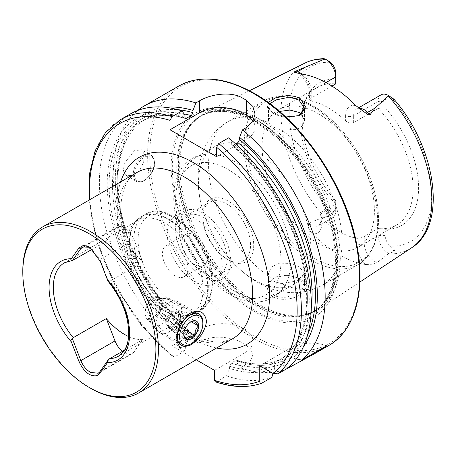 <?xml version="1.0" encoding="UTF-8"?>
<svg xmlns="http://www.w3.org/2000/svg" width="456" height="456" viewBox="0 0 456 456"><rect width="100%" height="100%" fill="white"/><g stroke="black" fill="none" stroke-linecap="round" stroke-linejoin="round"><path stroke-width="0.34" stroke-dasharray="2.28 1.71" d="M285.661 116.97L272.819 112.809L271.366 111.891L267.279 107.2L268.248 102.509M269.901 103.734L268.47 107.035L272.392 112.609L273.737 113.447C276.467 115.225 280.696 116.548 286.419 117.409L298.788 115.824M300.185 279.351C296.309 277.151 291.697 275.88 286.351 275.527L275.293 277.254L269.621 281.204L267.091 286.647L268.236 292.25L272.819 296.736C276.701 298.845 281.301 299.649 286.63 299.147C303.206 297.506 312.719 285.53 300.185 279.351L299.085 278.724L304.437 285.65L299.13 292.872L286.453 297.152C280.708 297.529 276.473 296.822 273.737 295.038L268.47 286.767L270.682 280.856L276.239 276.86L286.431 275.259C292.963 276.022 297.209 277.197 299.17 278.77M122.425 351.337A15.584 9 -120 0 0 124.528 352.79A15.584 9 -120 0 0 132.326 353.565A15.584 9 -120 0 0 134.075 351.941L142.745 339.606L124.573 350.1M173.172 306.352L168.857 298.287L159.691 298.572C153.222 303.816 149.944 310.895 149.859 319.816L152.372 326.838L159.691 325.493C167.392 320.973 171.883 314.589 173.172 306.352M187.479 314.611A16.484 9.519 120 0 0 175.822 334.801A16.484 9.519 120 0 0 179.236 342.348A16.484 9.519 120 0 0 187.479 341.533A16.484 9.519 120 0 0 198.246 327.003A16.484 9.519 120 0 0 195.721 313.796A16.484 9.519 120 0 0 187.479 314.611L189.742 313.306M126.722 245.071A53.95 31.15 -120 0 0 146.986 295.676A53.95 31.15 -120 0 0 186.247 315.922A53.95 31.15 -120 0 0 191.845 313.819A53.95 31.15 -120 0 0 203.023 289.121A53.95 31.15 -120 0 0 179.47 234.829A53.95 31.15 -120 0 0 137.894 220.373A53.95 31.15 -120 0 0 133.272 224.17A53.95 31.15 -120 0 0 126.722 245.071M134.389 175.184L140.106 169.632L143.72 161.726L144.267 154.265L141.616 149.813L134.389 150.708L124.14 163.658L123.485 171.04L126.625 175.771L134.389 175.184M355.88 105.644A20.32 11.731 60 0 0 345.602 115.613A5.694 3.289 0 0 0 353.656 115.613L378.138 101.483A14.626 8.447 60 0 1 381.165 94.785M279.5 111.446L271.468 115.425L268.47 120.515L269.177 123.017L273.737 127.213L281.46 130.114L297.249 129.498L302.545 125.713L304.437 120.515L301.439 114.131A79.429 45.856 60 0 0 335.707 204.014L335.707 210.951L321.822 218.965A5.694 3.289 0 0 0 320.158 221.291A5.694 3.289 0 0 0 321.822 223.611L321.822 218.373L320.158 214.89L321.822 212.029L335.707 204.014L335.707 200.754L335.707 210.951A14.626 8.447 60 0 1 332.675 217.643A14.626 8.447 60 0 1 325.362 216.919A14.626 8.447 60 0 1 325.088 216.76L323.743 212.069C323.07 209.868 323.72 209.156 325.692 209.937L330.532 211.59A100.725 58.151 60 0 1 289.195 113.077A100.725 58.151 60 0 1 330.532 62.29M385.132 235.444L378.138 235.444L364.253 243.458A5.694 3.289 180 0 1 356.199 243.458A20.32 11.731 -120 0 0 365.678 264.531L371.857 264.201L377.255 262.508L388.751 253.513L392.958 252.025C394.719 251.233 395.038 250.333 393.91 249.324L390.307 246.103A9.679 5.592 -120 0 1 385.132 235.444L385.132 229.288A82.285 47.504 60 0 0 418.602 187.786A82.285 47.504 60 0 0 385.132 107.639L378.138 108.414A79.429 45.856 60 0 1 396.635 225.002A79.429 45.856 60 0 1 378.138 228.513L385.132 229.288M321.822 218.373A79.429 45.856 -120 0 0 339.013 231.409A79.429 45.856 -120 0 0 356.199 238.22C358.786 238.545 361.471 237.981 364.253 236.527L378.138 228.513L378.138 235.444A14.626 8.447 -120 0 0 388.478 253.359A14.626 8.447 -120 0 0 388.751 253.513M273.737 281.272L269.177 276.541L268.47 273.286L271.497 266.868L279.585 263.192L289.959 263.374L299.17 266.646L304.437 273.286L297.266 280.902L281.46 283.638L273.737 281.272M228.274 259.857L228.274 259.857A35.967 20.765 60 0 1 202.84 215.808A35.967 20.765 60 0 1 228.274 201.124A35.967 20.765 60 0 1 253.707 245.174A35.967 20.765 60 0 1 228.274 259.857L226.683 258.94A33.721 19.465 60 0 1 202.84 217.643A33.721 19.465 60 0 1 209.828 202.207A33.721 19.465 60 0 1 226.683 203.878A33.721 19.465 60 0 1 248.714 233.586A33.721 19.465 60 0 1 243.544 260.61A33.721 19.465 60 0 1 226.683 258.94L228.274 259.857M234.982 291.469A79.429 45.856 60 0 1 183.095 221.474A79.429 45.856 60 0 1 195.271 157.827A79.429 45.856 60 0 1 220.909 155.707A79.429 45.856 60 0 1 234.982 161.76A79.429 45.856 60 0 1 289.355 274.261A79.429 45.856 60 0 1 274.7 295.402A79.429 45.856 60 0 1 234.982 291.469M254.659 280.109A79.429 45.856 60 0 1 222.505 249.865A79.429 45.856 60 0 1 208.614 225.8A79.429 45.856 60 0 1 214.947 146.467A79.429 45.856 60 0 1 254.659 150.4A79.429 45.856 60 0 1 306.552 220.396A79.429 45.856 60 0 1 294.377 284.042A79.429 45.856 60 0 1 254.659 280.109M318.248 243.396A79.429 45.856 60 0 1 266.361 173.4A79.429 45.856 60 0 1 278.536 109.754A79.429 45.856 60 0 1 318.248 113.692A79.429 45.856 60 0 1 370.141 183.682A79.429 45.856 60 0 1 357.966 247.329A79.429 45.856 60 0 1 318.248 243.396M259.96 119.489A113.544 65.556 60 0 1 333.581 217.711A113.544 65.556 60 0 1 318.704 309.305A113.544 65.556 60 0 1 304.944 314.959A113.544 65.556 60 0 1 259.96 304.904A113.544 65.556 60 0 1 189.046 214.719A113.544 65.556 60 0 1 193.458 121.855A113.544 65.556 60 0 1 205.234 112.763A113.544 65.556 60 0 1 259.96 119.489M254.659 311.687A118.104 68.189 60 0 1 171.148 167.038A118.104 68.189 60 0 1 254.659 118.822A118.104 68.189 60 0 1 338.175 263.471A118.104 68.189 60 0 1 254.659 311.687M194.683 264.565A17.983 10.385 60 0 1 182.936 248.719A17.983 10.385 60 0 1 185.689 234.31A17.983 10.385 60 0 1 194.683 235.199A17.983 10.385 60 0 1 206.431 251.045A17.983 10.385 60 0 1 203.672 265.46A17.983 10.385 60 0 1 194.683 264.565M175.184 246.457A17.983 10.385 -120 0 0 166.195 245.567A17.983 10.385 -120 0 0 163.436 259.977A17.983 10.385 -120 0 0 175.184 275.823A17.983 10.385 -120 0 0 184.178 276.712A17.983 10.385 -120 0 0 186.931 262.303A17.983 10.385 -120 0 0 175.184 246.457M203.159 276.803A38.965 22.498 60 0 1 177.703 242.467A38.965 22.498 60 0 1 183.677 211.242A38.965 22.498 60 0 1 203.159 213.174A38.965 22.498 60 0 1 228.616 247.511A38.965 22.498 60 0 1 222.642 278.736A38.965 22.498 60 0 1 203.159 276.803M194.683 281.7A38.965 22.498 60 0 1 169.227 247.363A38.965 22.498 60 0 1 175.201 216.138A38.965 22.498 60 0 1 194.683 218.071A38.965 22.498 60 0 1 220.14 252.407A38.965 22.498 60 0 1 214.166 283.626A38.965 22.498 60 0 1 194.683 281.7M203.159 272.523A33.721 19.465 60 0 1 181.135 242.809A33.721 19.465 60 0 1 186.299 215.785A33.721 19.465 60 0 1 203.159 217.455A33.721 19.465 60 0 1 225.19 247.169A33.721 19.465 60 0 1 220.02 274.193A33.721 19.465 60 0 1 203.159 272.523M282.766 363.597L282.766 360.707C282.777 359.265 282.213 358.707 281.067 359.026L276.364 361.745L274.666 365.381L274.666 368.271A142.842 82.473 60 0 1 229.419 368.34L229.419 366.128L231.112 363.141L235.82 360.422L236.846 360.24L237.513 361.448L237.513 363.66A142.842 82.473 60 0 0 282.766 363.597L285.633 369.423A149.864 86.526 60 0 1 240.38 367.861L244.171 365.678L250.675 360.417L252.949 354.682L250.675 348.937L244.171 343.676C233.056 337.052 212.923 334.413 201.78 341.202L197.995 343.391A149.864 86.526 60 0 1 137.661 110.494M385.132 107.639L385.132 101.483L378.138 101.483L378.138 108.414L353.656 122.55C350.881 123.65 348.196 123.086 345.602 120.857A79.429 45.856 -120 0 0 328.417 107.821A79.429 45.856 -120 0 0 311.226 101.01L309.561 99.841L311.226 98.051L331.974 86.076M301.439 114.125A79.429 45.856 60 0 1 304.454 102.782A79.429 45.856 60 0 1 317.211 87.427A79.429 45.856 60 0 1 335.707 83.921L335.707 72.949M365.678 264.531A107.941 62.318 60 0 1 339.013 254.687A107.941 62.318 60 0 1 312.349 233.746C308.934 230.263 307.76 226.683 308.826 223.001L325.088 216.76M142.745 339.606A53.95 31.15 60 0 1 128.592 336.528M106.316 241.161L114.986 228.832A15.584 9 60 0 1 116.736 227.208A15.584 9 60 0 1 134.075 239.85L142.745 262.194A53.95 31.15 -120 0 0 106.316 241.161L92.482 249.153M142.745 262.194L109.679 281.284L108.237 281.455M22.8 270.807A95.914 55.375 -120 0 0 90.619 388.273M328.736 61.018L325.692 59.782C323.72 59.263 323.07 58.921 323.743 58.756L324.244 58.704M335.707 200.754A82.285 47.504 60 0 1 306.067 98.844A82.285 47.504 60 0 1 335.707 79.105M335.707 206.91A9.679 5.592 60 0 1 330.532 211.59M385.132 101.483A9.679 5.592 60 0 1 390.307 96.803L391.852 97.459M228.673 137.815L231.54 142.038A142.842 82.473 60 0 1 284.305 362.708L287.913 368.1M303.4 346.765A142.842 82.473 60 0 1 292.399 358.034L289.896 356.592L285.901 356.239L281.192 358.957C280.343 359.784 280.548 360.553 281.797 361.266L284.305 362.708M231.54 142.038L231.927 145.321L233.233 145.299L235.621 143.919M233.233 145.299A137.797 79.561 60 0 1 281.192 358.957L281.113 359.009C303.365 344.884 312.394 308.153 302.972 265.517C293.881 221.713 265.609 173.89 231.927 145.321M296.377 358.935L292.399 358.034M197.995 343.391L195.128 339.19L194.729 335.918L193.429 335.952L188.727 338.671L187.034 341.652L187.034 343.864L184.167 351.377L174.232 357.111L172.613 357.162L172.111 355.834L172.111 345.876L196.177 359.773M215.317 381.809L216.617 381.581L226.552 375.847L229.419 368.34M271.804 377.403A149.864 86.526 60 0 1 226.552 375.847M184.167 351.377A149.864 86.526 60 0 1 103.877 220.356A149.864 86.526 60 0 1 130.427 113.932M274.666 368.271L273.053 373.441M187.034 343.864A142.842 82.473 60 0 1 107.223 185.005A142.842 82.473 60 0 1 184.914 115.123M236.846 360.24C253.878 365.57 268.647 365.153 281.152 358.98L281.067 359.026A137.797 79.561 60 0 1 235.82 360.422M195.128 339.19A142.842 82.473 60 0 1 116.605 198.4A142.842 82.473 60 0 1 165.14 107.291M237.513 363.66L240.38 367.861M214.497 370.352L244.171 353.218A29.971 17.305 0 0 0 252.949 340.985A29.971 17.305 0 0 0 234.447 324.997A29.971 17.305 0 0 0 201.78 328.747L172.111 345.876M216.617 156.704L246.291 139.57A29.971 17.305 0 0 0 255.069 127.338A29.971 17.305 0 0 0 253.08 121.142M326.724 345.694A29.971 17.305 0 0 0 290.039 348.276L259.749 365.763M90.106 247.346L99.944 259.561L108.351 281.198M168.726 319.935A8.995 5.193 120 0 0 168.726 327.277A8.995 5.193 120 0 0 169.735 328.212A8.995 5.193 120 0 0 174.232 327.767L177.903 325.647L181.573 316.185L177.903 310.963L174.232 313.084A8.995 5.193 120 0 0 168.726 319.935L166.89 324.666L170.561 329.887L174.232 327.767A8.995 5.193 120 0 0 179.738 320.916A8.995 5.193 120 0 0 179.738 313.574A8.995 5.193 120 0 0 178.724 312.639A8.995 5.193 120 0 0 174.232 313.084L170.561 315.204L168.726 319.935M172.111 326.542A8.995 5.193 -60 0 1 167.614 326.986A8.995 5.193 -60 0 1 166.235 319.781A8.995 5.193 -60 0 1 172.111 311.858A8.995 5.193 -60 0 1 176.609 311.414A8.995 5.193 -60 0 1 177.982 318.619A8.995 5.193 -60 0 1 172.111 326.542M166.89 324.666L183.768 334.408C183.7 330.543 184.919 327.391 187.439 324.946L191.184 321.651M153.039 298.937A11.332 6.544 -60 0 1 161.048 303.565A11.332 6.544 -60 0 1 153.039 317.439A11.332 6.544 -60 0 1 145.025 312.816A11.332 6.544 -60 0 1 153.034 298.937L153.672 298.572A12.232 7.062 -60 0 1 158.517 297.489A12.232 7.062 -60 0 1 161.943 306.706A12.232 7.062 -60 0 1 153.672 318.544A12.232 7.062 -60 0 1 146.507 318.288A12.232 7.062 -60 0 1 145.025 313.551A12.232 7.062 -60 0 1 153.672 298.572L153.034 298.937A11.332 6.544 -60 0 1 153.039 298.937M168.857 302.636A17.983 10.385 -60 0 1 175.982 301.045A17.983 10.385 -60 0 1 177.846 301.747A17.983 10.385 -60 0 1 180.605 316.156A17.983 10.385 -60 0 1 168.857 332.008A17.983 10.385 -60 0 1 159.862 332.897A17.983 10.385 -60 0 1 158.323 331.632A17.983 10.385 -60 0 1 157.622 316.92A17.983 10.385 -60 0 1 168.857 302.636M202.84 322.261A17.983 10.385 -60 0 1 190.123 344.286M190.123 322.261L190.642 321.982M177.903 325.647L184.771 329.614M181.573 316.185L191.184 321.736M170.561 329.887L187.439 339.629M170.561 315.204L187.439 324.946M177.903 310.963L194.78 320.71M134.075 351.941L99.944 371.646M129.418 242.37A55.347 31.954 -120 0 0 150.206 294.291A55.347 31.954 -120 0 0 190.483 315.056A55.347 31.954 -120 0 0 207.691 287.565A55.347 31.954 -120 0 0 180.023 228.382A55.347 31.954 -120 0 0 136.139 220.932A55.347 31.954 -120 0 0 129.418 242.37M129.897 242.016A55.45 32.011 -120 0 0 154.1 297.814A55.45 32.011 -120 0 0 196.832 312.673A55.45 32.011 -120 0 0 208.312 287.286A55.45 32.011 -120 0 0 184.11 231.483A55.45 32.011 -120 0 0 141.383 216.628A55.45 32.011 -120 0 0 129.897 242.016M133.859 239.725A55.45 32.011 -120 0 0 158.061 295.528A55.45 32.011 -120 0 0 200.788 310.388A55.45 32.011 -120 0 0 212.274 285A55.45 32.011 -120 0 0 188.071 229.197A55.45 32.011 -120 0 0 145.339 214.343A55.45 32.011 -120 0 0 133.859 239.725M138.094 239.725A52.451 30.284 -120 0 0 175.184 303.97A52.451 30.284 -120 0 0 212.274 282.555A52.451 30.284 -120 0 0 175.184 218.316A52.451 30.284 -120 0 0 138.094 239.725M144.455 157.257A14.085 8.134 -60 0 1 154.413 163.009A14.085 8.134 -60 0 1 144.455 180.262A14.085 8.134 -60 0 1 134.491 174.511A14.085 8.134 -60 0 1 144.455 157.257M143.817 180.627A14.985 8.653 120 0 0 153.609 167.42A14.985 8.653 120 0 0 151.312 155.41A14.985 8.653 120 0 0 143.817 156.151A14.985 8.653 120 0 0 134.024 169.358A14.985 8.653 120 0 0 136.327 181.368A14.985 8.653 120 0 0 143.817 180.627M353.656 122.55L353.656 115.613A14.626 8.447 60 0 1 356.689 108.921A14.626 8.447 60 0 1 358.883 108.254M325.692 209.937L323.743 212.069M364.253 236.527L364.253 243.458A14.626 8.447 -120 0 0 374.598 261.373A14.626 8.447 -120 0 0 377.255 262.508M228.274 291.367A74.556 43.046 60 0 1 175.554 200.053A74.556 43.046 60 0 1 228.274 169.615A74.556 43.046 60 0 1 280.993 260.929A74.556 43.046 60 0 1 228.274 291.367M269.177 276.541A94.415 54.509 60 0 1 212.53 193.264A94.415 54.509 60 0 1 228.114 121.564A94.415 54.509 60 0 1 269.177 123.017M310.906 259.869A94.415 54.509 60 0 1 249.227 176.671A94.415 54.509 60 0 1 263.699 101.015A94.415 54.509 60 0 1 310.906 105.689A94.415 54.509 60 0 1 372.586 188.892A94.415 54.509 60 0 1 358.114 264.548A94.415 54.509 60 0 1 310.906 259.869M312.742 257.589A92.916 53.643 60 0 1 247.044 143.788A92.916 53.643 60 0 1 312.742 105.855A92.916 53.643 60 0 1 378.446 219.655A92.916 53.643 60 0 1 312.742 257.589M258.25 121A112.894 65.179 60 0 1 334.579 230.24A112.894 65.179 60 0 1 302.983 315.358A112.894 65.179 60 0 1 258.25 305.36A112.894 65.179 60 0 1 187.741 215.694A112.894 65.179 60 0 1 192.13 123.359A112.894 65.179 60 0 1 258.25 121M257.703 305.594A112.792 65.122 60 0 1 184.019 206.197A112.792 65.122 60 0 1 201.307 115.818A112.792 65.122 60 0 1 257.703 121.404A112.792 65.122 60 0 1 331.392 220.795A112.792 65.122 60 0 1 314.098 311.18A112.792 65.122 60 0 1 257.703 305.594M256.563 122.06A112.792 65.122 60 0 1 330.247 221.456A112.792 65.122 60 0 1 312.958 311.841A112.792 65.122 60 0 1 256.563 306.255A112.792 65.122 60 0 1 182.873 206.859A112.792 65.122 60 0 1 200.167 116.474A112.792 65.122 60 0 1 256.563 122.06M254.471 310.24A116.194 67.083 60 0 1 172.311 167.928A116.194 67.083 60 0 1 254.471 120.492A116.194 67.083 60 0 1 336.636 262.798A116.194 67.083 60 0 1 254.471 310.24M328.531 345.654A149.864 86.526 60 0 1 253.604 338.232A149.864 86.526 60 0 1 155.701 206.169A149.864 86.526 60 0 1 178.672 86.081M254.659 94.113A148.365 85.66 60 0 1 359.573 275.823A148.365 85.66 60 0 1 254.659 336.397A148.365 85.66 60 0 1 149.75 154.687A148.365 85.66 60 0 1 254.659 94.113M184.828 333.883A95.914 55.375 60 0 1 122.168 249.369A95.914 55.375 60 0 1 136.874 172.51C120.697 179.755 113.669 216.418 129.607 256.295C141.662 288.665 166.651 319.707 190.825 333.29C203.245 340.182 213.881 343.037 222.733 341.869L232.782 338.637A95.914 55.375 60 0 1 184.828 333.883M216.543 348.013A107.901 62.295 60 0 1 193.304 338.779A107.901 62.295 60 0 1 120.635 181.887M411.603 247.785A106.71 61.611 60 0 1 388.375 253.901M191.845 313.819L118.446 356.199A53.95 31.15 -120 0 0 129.618 331.501A53.95 31.15 -120 0 0 109.679 281.284M73.256 260.251A53.95 31.15 -120 0 0 64.495 262.753L137.894 220.373M324.41 216.97A106.71 61.611 60 0 1 304.961 63.07M390.307 96.803A100.725 58.151 60 0 1 431.644 195.316A100.725 58.151 60 0 1 390.307 246.103M231.54 144.261A140.197 80.946 60 0 1 281.797 361.266M311.288 308.37A137.797 79.561 60 0 1 285.901 356.239M307.714 334.505A140.197 80.946 60 0 1 289.896 356.592M172.111 355.834A146.866 84.793 60 0 1 89.735 199.722M261.869 383.137A149.864 86.526 60 0 1 216.617 381.581M174.232 357.111A149.864 86.526 60 0 1 93.942 226.09A149.864 86.526 60 0 1 120.492 119.671M274.666 365.381A140.197 80.946 60 0 1 229.419 366.128M187.034 341.652A140.197 80.946 60 0 1 109.098 186.088A140.197 80.946 60 0 1 184.914 117.346M276.364 361.745A137.797 79.561 60 0 1 231.112 363.141M188.727 338.671A137.797 79.561 60 0 1 116.36 218.492A137.797 79.561 60 0 1 141.024 121.746A137.797 79.561 60 0 1 184.999 117.927M193.429 335.952A137.797 79.561 60 0 1 121.062 215.779A137.797 79.561 60 0 1 145.726 119.033A137.797 79.561 60 0 1 184.081 113.892M282.766 360.707A140.197 80.946 60 0 1 237.513 361.448M195.128 336.978A140.197 80.946 60 0 1 117.597 190.819A140.197 80.946 60 0 1 177.914 109.685M281.46 130.114A94.415 54.509 60 0 1 338.107 213.391A94.415 54.509 60 0 1 322.523 285.091A94.415 54.509 60 0 1 281.46 283.638M201.78 341.202L201.78 328.747M244.171 365.678L244.171 353.218M246.291 127.64L246.291 139.57M290.039 366.174L290.039 348.276M393.91 249.324L392.958 252.025M356.199 243.458L356.199 238.22M321.822 223.611A20.32 11.731 60 0 1 312.349 233.746M320.158 214.89L320.158 221.291C319.81 224.323 319.36 225.777 318.795 225.657A14.626 8.447 60 0 0 321.822 218.965L321.822 212.029M332.675 217.643L318.795 225.657A14.626 8.447 60 0 1 308.826 223.001M311.226 101.01L311.226 95.766A20.32 11.731 -120 0 0 300.949 73.929M345.602 115.613L345.602 120.857M311.226 95.766A5.694 3.289 180 0 1 309.561 93.44A5.694 3.289 180 0 1 311.226 91.12L326.012 82.582M302.288 74.129A14.626 8.447 -120 0 1 311.226 91.12L311.226 98.051M323.743 58.756L325.692 59.782M134.075 239.85L99.944 259.561M114.986 228.832L84.941 246.177M272.397 112.603L271.366 111.891M132.326 353.565L98.234 373.247M168.857 298.287L195.721 313.796M186.247 315.922L190.483 315.056L196.832 312.673L200.788 310.388L208.329 303.012L213.151 283.78C214.616 246.365 170.02 198.109 145.339 214.343L141.383 216.628L136.139 220.932L133.272 224.17M126.625 175.771L136.327 181.368C138.618 182.6 141.269 182.366 144.267 180.673C151.483 175.925 159.469 163.054 151.312 155.41L141.616 149.813M361.967 110.432L361.152 109.924C355.349 107.576 357.453 109.275 356.689 108.921L358.439 107.907M268.47 120.515L268.47 107.029M268.47 286.767L268.47 273.286M202.84 217.643L202.84 215.808M220.909 155.707C195.356 147.59 173.514 166.645 173.827 195.516C172.186 230.206 198.696 277.071 229.516 294.109C254.853 310.114 283.455 301.182 289.355 274.261M195.271 157.827L214.947 146.467M222.505 249.865C232.355 263.528 243.966 274.307 257.338 282.201C266.709 287.69 276.621 291.053 287.075 292.29C299.626 293.664 311.448 291.27 322.523 285.091L358.114 264.548C379.101 252.852 384.226 218.584 372.01 183.13C361.471 151.056 337.468 119.723 312.406 105.541C301.045 99.003 290.198 95.948 279.859 96.387C273.936 96.689 268.55 98.234 263.699 101.015L228.114 121.564C217.102 128.153 209.059 137.313 203.992 149.044L200.173 160.523C198.075 169.569 197.505 178.917 198.463 188.567C199.722 201.13 203.108 213.539 208.614 225.8M193.458 121.855L192.13 123.359L200.167 116.474C214.981 108.226 233.284 110.141 255.069 122.208C285.701 139.456 315.757 179.071 328.212 218.857C342.234 261.128 335.069 300.025 312.958 311.841L302.983 315.358L304.944 314.959M166.195 245.567L185.689 234.31M175.201 216.138L183.677 211.242M186.299 215.785L209.828 202.207M278.536 109.754L317.211 87.427M359.898 282.03L318.704 309.305M249.455 90.733L205.234 112.763M304.454 102.782L306.067 98.844M357.966 247.329L396.635 225.002M88.966 200.167L97.145 242.592L115.157 285.718L141.183 325.231L172.613 357.162M194.729 335.918C160.113 307.509 130.758 258.529 121.535 213.739C111.828 169.689 121.906 132.143 145.726 119.033L141.024 121.746C153.404 114.678 168.264 113.624 185.603 118.571M220.02 274.193L243.544 260.61M214.166 283.626L222.642 278.736M184.178 276.712L203.672 265.46M274.7 295.402L294.377 284.042M252.949 354.682L252.949 340.985M255.069 114.011L255.069 127.338M304.437 285.644L304.437 273.286M304.437 120.515L304.437 108.157M296.366 72.686C304.511 76.22 309.413 86.611 309.561 93.44L309.561 99.841M275.293 277.259L276.245 276.866M299.387 115.579L298.31 116.041M175.822 334.801L175.822 339.087M152.372 326.838L179.236 342.348M116.736 227.208L82.621 246.901M90.704 247.671L89.484 246.964M169.735 328.212L167.614 326.986M158.517 297.489L175.982 301.045M199.118 314.03L177.846 301.747M181.135 345.175L159.862 332.897M146.507 318.288L158.323 331.632M145.025 312.816L145.025 313.551M178.724 312.639L176.609 311.414"/><path stroke-width="0.68" d="M268.248 102.509L275.287 97.937L286.351 95.726C291.697 95.515 296.309 96.472 300.185 98.587L305.976 107.462L299.387 115.585L285.661 116.97M298.788 115.824L304.437 108.157L299.17 100.349C296.149 98.479 291.903 97.624 286.431 97.778L276.125 99.887L269.901 103.734M128.592 336.528A53.95 31.15 60 0 1 106.316 318.579L73.256 337.668L72.464 338.973L80.866 360.616C83.072 365.968 86.304 369.896 90.567 372.398L98.234 373.247L99.944 371.646L108.351 359.693L109.679 358.695A53.95 31.15 -120 0 0 118.446 356.199L123.764 351.308C126.443 347.603 128.05 342.667 128.592 336.5L128.74 332.72C128.21 315.05 121.376 297.962 108.237 281.455M189.742 345.454C199.186 339.897 204.79 331.86 206.551 321.349C204.784 311.665 199.181 308.986 189.742 313.306L179.846 324.256L175.822 339.087L179.852 347.523L189.742 345.454M22.8 272.278A94.113 54.338 -120 0 0 89.347 387.543A94.113 54.338 -120 0 0 155.895 349.119A94.113 54.338 -120 0 0 89.347 233.854A94.113 54.338 -120 0 0 22.8 272.278L22.8 270.807A95.914 55.375 -120 0 1 42.664 226.9L136.874 172.51A95.914 55.375 60 0 1 184.828 177.259A95.914 55.375 60 0 1 247.488 261.778A95.914 55.375 60 0 1 232.782 338.637L138.578 393.026A95.914 55.375 -120 0 0 158.443 349.119A95.914 55.375 -120 0 0 90.619 231.648A95.914 55.375 -120 0 0 42.664 226.9M358.439 107.907L381.165 94.785A14.626 8.447 60 0 1 388.478 95.509L388.478 95.509A14.626 8.447 60 0 1 388.751 95.674L375.049 108.066L369.97 114.832C368.551 115.02 367.16 114.433 365.803 113.082L355.88 105.644A108.693 62.757 60 0 0 328.417 83.927A108.693 62.757 60 0 0 300.949 73.929L295.288 72.367A5.694 4.212 98.9 0 0 297.346 71.883L294.912 71.501C294.109 72.037 294.234 72.327 295.288 72.367M301.439 114.125A79.429 45.856 60 0 0 301.439 114.137L299.17 112.472L289.913 110.061L279.5 111.446M235.621 143.919L237.941 142.585L239.634 139.587L239.634 137.364L242.501 129.829L246.291 127.64L252.801 121.604L255.069 114.011L252.806 106.385L246.291 100.195A149.864 86.526 -120 0 0 244.171 98.946A149.864 86.526 -120 0 0 242.05 97.749C230.947 91.234 210.832 94.056 199.665 100.725L195.875 102.908L193.008 110.449L193.008 112.672L191.315 115.664L185.603 118.571L184.914 117.346L184.914 115.123L182.047 110.894L172.111 116.628L169.991 120.361L169.991 129.783L216.617 156.704L216.617 147.282L218.737 143.549L228.673 137.815A149.864 86.526 60 0 1 287.913 368.1L277.978 373.84L273.121 373.481L259.749 365.763L259.749 381.199A146.866 84.793 60 0 1 214.497 380.31L215.317 381.809C232.269 387.549 247.682 388.039 261.55 383.285L261.869 383.137C260.456 383.587 259.749 382.943 259.749 381.199M242.501 129.829A149.864 86.526 60 0 1 301.741 360.12L296.377 358.935M285.633 369.423A149.864 86.526 60 0 1 285.627 369.423L315.489 353.183L326.724 345.694L301.741 360.12M326.012 82.582L335.707 76.984L335.707 83.921L331.974 86.076M89.347 387.543L90.619 388.273A95.914 55.375 -120 0 0 90.619 388.278A95.914 55.375 -120 0 0 138.578 393.026M72.464 338.973C70.993 339.384 70.629 340.364 71.358 341.914L78.888 361.312C83.995 372.176 90.106 376.941 97.213 375.613C100.497 372.592 103.877 368.283 107.342 362.685L108.351 359.693M124.573 350.1L109.679 358.695M92.482 249.153L72.464 260.479L80.866 248.531L82.621 246.901L90.106 247.346M108.351 281.198C108.289 281.683 107.952 281.113 107.342 279.488L100.383 261.51L89.484 246.964L83.357 245.385L78.888 248.001L71.358 258.712C70.629 259.555 70.993 260.148 72.464 260.479L64.495 262.753A53.95 31.15 -120 0 0 53.318 287.451A53.95 31.15 -120 0 0 73.256 337.668M323.743 58.756L325.088 58.915L294.912 71.501M325.362 59.069A14.626 8.447 -120 0 1 335.707 76.984L335.707 72.949A9.679 5.592 -120 0 0 330.532 62.29L325.362 59.069A14.626 8.447 -120 0 0 325.088 58.915M388.478 95.509L393.91 99.169C395.038 100.434 394.719 100.286 392.958 98.718L388.751 95.674M392.958 98.718L394.491 99.818C436.221 148.143 447.781 225.52 411.603 247.785L359.898 282.03M239.634 137.364A142.842 82.473 60 0 1 303.4 346.765M196.177 359.773L214.497 370.352L214.497 380.31M273.053 373.441L271.804 377.403L261.869 383.137M172.111 116.628A149.864 86.526 60 0 0 120.492 119.671L130.427 113.932A149.864 86.526 60 0 1 182.047 110.894M165.14 107.291A142.842 82.473 60 0 1 193.008 110.449M137.661 110.494A149.864 86.526 60 0 1 144.256 105.952A149.864 86.526 60 0 1 195.875 102.908M253.08 121.142A29.971 17.305 0 0 0 246.291 115.1L242.05 112.655A29.971 17.305 0 0 0 199.665 112.655L169.991 129.783M106.316 318.579L114.986 340.917A15.584 9 -120 0 0 122.425 351.337M190.642 321.982L194.78 320.71C194.712 321.697 195.937 323.435 198.451 325.932C195.955 328.32 194.735 331.472 194.78 335.394L190.123 336.944L187.439 339.629C184.942 337.166 183.722 335.422 183.768 334.408M191.184 338.779A10.488 6.059 -60 0 1 183.768 334.499A10.488 6.059 -60 0 1 191.184 321.651A10.488 6.059 -60 0 1 198.605 325.932A10.488 6.059 -60 0 1 191.184 338.779M190.123 314.919A17.983 10.385 -60 0 1 199.118 314.03A17.983 10.385 -60 0 1 202.84 322.261L202.84 323.486A16.484 9.519 -60 0 1 191.184 343.676L190.123 344.286A17.983 10.385 -60 0 1 181.135 345.175A17.983 10.385 -60 0 1 178.376 330.765A17.983 10.385 -60 0 1 190.123 314.919M190.123 344.286L191.184 343.676A16.484 9.519 -60 0 1 179.527 336.944A16.484 9.519 -60 0 1 191.184 316.755A16.484 9.519 -60 0 1 202.84 323.486M184.771 329.614L194.78 335.394M191.184 321.736L198.451 325.932M358.883 108.254A14.626 8.447 60 0 1 364.002 109.645A14.626 8.447 60 0 1 367.536 112.404L369.97 114.832M365.803 113.082A5.694 1.966 134.9 0 0 367.536 112.404L375.049 108.066M253.604 93.503A149.864 86.526 60 0 1 351.508 225.566A149.864 86.526 60 0 1 328.531 345.654C355.999 330.315 366.635 288.391 355.931 240.472C343.984 182.343 300.401 119.193 254.351 93.429C225.196 77.03 199.973 74.579 178.672 86.081A149.864 86.526 60 0 1 253.604 93.503M120.635 181.887A107.901 62.295 60 0 1 193.304 162.575A107.901 62.295 60 0 1 268.692 280.622A107.901 62.295 60 0 1 216.543 348.013M388.375 96.073A106.71 61.611 60 0 1 411.603 247.785M107.342 362.685A56.949 32.878 -120 0 0 129.618 333.946A56.949 32.878 -120 0 0 107.342 279.488M71.358 258.712A56.949 32.878 -120 0 0 49.083 287.451A56.949 32.878 -120 0 0 71.358 341.914M249.455 90.733L304.961 63.07A106.71 61.611 60 0 1 324.41 59.143M218.737 143.549A149.864 86.526 60 0 1 277.978 373.84M216.617 147.282A146.866 84.793 60 0 1 273.121 373.481M237.941 142.585A137.797 79.561 60 0 1 311.288 308.37M239.634 139.587A140.197 80.946 60 0 1 307.714 334.505M89.735 199.722A146.866 84.793 60 0 1 169.991 120.361M184.999 117.927A137.797 79.561 60 0 1 186.607 118.378M184.081 113.892A137.797 79.561 60 0 1 191.315 115.664M177.914 109.685A140.197 80.946 60 0 1 193.008 112.672M246.291 100.195L246.291 115.1M242.05 97.749L242.05 112.655M199.665 100.725L199.665 112.655M290.039 366.875L290.039 366.174M302.288 74.129A14.626 8.447 -120 0 0 297.346 71.883L304.859 67.545M114.986 340.917L80.866 360.616L78.888 361.312M84.941 246.177L80.866 248.531L78.888 248.001M315.489 353.183L328.531 345.654M304.961 63.07C310.849 60.163 317.279 58.71 324.244 58.699M120.492 119.671L105.575 132.491L95.104 150.85L89.513 173.77L88.966 200.167M144.256 105.952L178.672 86.081"/></g></svg>
